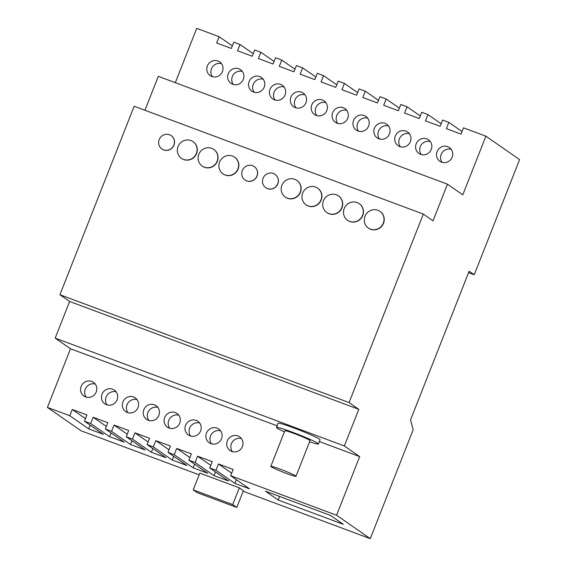 <?xml version="1.0" encoding="UTF-8"?>
<svg xmlns="http://www.w3.org/2000/svg" width="567" height="567" viewBox="0 0 567 567"><rect width="100%" height="100%" fill="white"/><g stroke="black" fill="none" stroke-linecap="round" stroke-linejoin="round"><path stroke-width="0.85" d="M485.891 136.186L519.592 159.596L474.225 274.775L469.115 271.232L410.543 419.92L413.18 429.751L370.279 538.65L336.578 515.24L359.676 456.598L344.353 445.96L358.791 409.31L349.088 402.57L423.336 214.092L433.039 220.832L447.469 184.183L462.792 194.821L485.891 136.186L463.487 127.83L461.014 134.117L446.349 128.645L448.83 122.366L442.607 120.041L440.134 126.328L425.47 120.856L427.943 114.577L441.147 123.748M427.943 114.577L421.728 112.259L419.247 118.538L404.59 113.074L407.063 106.787L400.841 104.47L398.367 110.749L383.703 105.285L386.177 99.005L399.381 108.177M386.177 99.005L379.961 96.681L377.487 102.967L362.823 97.496L365.297 91.216L359.074 88.899L356.6 95.178L341.936 89.706L344.417 83.427L357.621 92.598M344.417 83.427L338.194 81.109L335.721 87.389L321.057 81.924L323.53 75.638L317.314 73.32L314.834 79.6L300.177 74.135L302.65 67.856L315.854 77.027M302.65 67.856L296.428 65.531L293.954 71.818L279.29 66.346L281.764 60.067L275.548 57.749L273.074 64.028L258.41 58.557L260.884 52.277L274.088 61.449M260.884 52.277L254.661 49.96L252.187 56.239L237.523 50.775L240.004 44.488L233.781 42.171L231.308 48.45L216.644 42.986L219.117 36.706L232.321 45.877M323.53 75.638L336.734 84.809M407.063 106.787L420.267 115.959M448.83 122.366L462.034 131.537M240.004 44.488L253.208 53.659M219.117 36.706L196.721 28.35L175.316 82.69M222.434 71.57A8.349 8.023 124.8 0 1 210.137 75.609A8.349 8.023 124.8 0 1 208.316 64.177A8.349 8.023 124.8 0 1 222.434 71.57M264.201 87.141A8.349 8.023 124.8 0 1 251.904 91.188A8.349 8.023 124.8 0 1 250.075 79.756A8.349 8.023 124.8 0 1 264.201 87.141M305.967 102.712A8.349 8.023 124.8 0 1 293.671 106.759A8.349 8.023 124.8 0 1 291.842 95.327A8.349 8.023 124.8 0 1 305.967 102.712M347.734 118.29A8.349 8.023 124.8 0 1 335.437 122.337A8.349 8.023 124.8 0 1 333.609 110.905A8.349 8.023 124.8 0 1 347.734 118.29M389.494 133.862A8.349 8.023 124.8 0 1 377.204 137.909A8.349 8.023 124.8 0 1 375.375 126.476A8.349 8.023 124.8 0 1 389.494 133.862M431.26 149.44A8.349 8.023 124.8 0 1 418.963 153.487A8.349 8.023 124.8 0 1 417.135 142.055A8.349 8.023 124.8 0 1 431.26 149.44M452.147 157.229A8.349 8.023 124.8 0 1 439.85 161.269A8.349 8.023 124.8 0 1 438.022 149.837A8.349 8.023 124.8 0 1 452.147 157.229M410.38 141.651A8.349 8.023 124.8 0 1 398.084 145.698A8.349 8.023 124.8 0 1 396.255 134.266A8.349 8.023 124.8 0 1 410.38 141.651M368.614 126.08A8.349 8.023 124.8 0 1 356.317 130.119A8.349 8.023 124.8 0 1 354.488 118.687A8.349 8.023 124.8 0 1 368.614 126.08M326.847 110.501A8.349 8.023 124.8 0 1 314.55 114.548A8.349 8.023 124.8 0 1 312.729 103.116A8.349 8.023 124.8 0 1 326.847 110.501M285.088 94.93A8.349 8.023 124.8 0 1 272.791 98.97A8.349 8.023 124.8 0 1 270.962 87.545A8.349 8.023 124.8 0 1 285.088 94.93M243.321 79.352A8.349 8.023 124.8 0 1 231.024 83.399A8.349 8.023 124.8 0 1 229.196 71.966A8.349 8.023 124.8 0 1 243.321 79.352M197.578 456.201L212.235 461.666L209.762 467.952L228.678 481.085L214.014 475.621L195.105 462.481L197.578 456.201L210.782 465.372M155.812 440.623L170.476 446.094L167.995 452.374L186.912 465.514L172.248 460.043L153.338 446.909L155.812 440.623L169.016 449.794M114.045 425.052L128.709 430.516L126.235 436.803L145.145 449.936L130.488 444.471L111.571 431.331L114.045 425.052L127.249 434.223M72.278 409.473L86.942 414.945L84.469 421.224L103.385 434.365L88.721 428.893L69.805 415.76L72.278 409.473L85.482 418.644M93.165 417.262L107.822 422.727L105.349 429.013L124.265 442.147L109.601 436.682L90.692 423.542L93.165 417.262L106.369 426.434M148.129 442.005L134.932 432.834L149.589 438.305L147.115 444.585L166.032 457.725L151.368 452.26L152.828 448.554M189.895 457.583L176.691 448.412L191.355 453.876L188.882 460.163L207.798 473.296L193.134 467.832L194.594 464.125M218.458 463.983L233.122 469.455L230.649 475.734L249.558 488.874L234.901 483.41L215.984 470.27L218.458 463.983L231.662 473.154M359.676 456.598L319.363 441.565M344.353 445.96L55.183 338.123L69.621 301.474L59.918 294.734L134.166 106.256L423.336 214.092M277.086 425.803L70.506 348.769L55.183 338.123M359.173 203.624L359.379 203.766A10.149 9.759 124.8 0 1 362.745 215.517A10.149 9.759 124.8 0 1 347.791 220.435L347.592 220.294A10.149 9.759 -55.2 0 0 362.547 215.375A10.149 9.759 -55.2 0 0 359.173 203.624A10.149 9.759 -55.2 0 0 345.367 206.388A10.149 9.759 -55.2 0 0 347.592 220.294M317.626 188.131L317.832 188.272A10.149 9.759 124.8 0 1 321.205 200.023A10.149 9.759 124.8 0 1 306.251 204.942L306.045 204.8A10.149 9.759 -55.2 0 0 321 199.882A10.149 9.759 -55.2 0 0 317.626 188.131A10.149 9.759 -55.2 0 0 303.827 190.902A10.149 9.759 -55.2 0 0 306.045 204.8M234.54 157.144L234.745 157.286A10.149 9.759 124.8 0 1 238.119 169.044A10.149 9.759 124.8 0 1 223.164 173.963L222.959 173.821A10.149 9.759 -55.2 0 0 237.913 168.902A10.149 9.759 -55.2 0 0 234.54 157.144A10.149 9.759 -55.2 0 0 220.74 159.915A10.149 9.759 -55.2 0 0 222.959 173.821M193 141.651L193.205 141.793A10.149 9.759 124.8 0 1 196.579 153.551A10.149 9.759 124.8 0 1 181.624 158.469L181.419 158.328A10.149 9.759 -55.2 0 0 196.373 153.409A10.149 9.759 -55.2 0 0 193 141.651A10.149 9.759 -55.2 0 0 179.193 144.422A10.149 9.759 -55.2 0 0 181.419 158.328M254.413 166.733A8.122 7.803 -55.2 0 0 254.356 166.698A8.122 7.803 124.8 0 1 257.057 176.103A8.122 7.803 124.8 0 1 245.093 180.037A8.122 7.803 -55.2 0 0 245.15 180.072M171.326 135.754A8.122 7.803 -55.2 0 0 171.269 135.719A8.122 7.803 124.8 0 1 173.97 145.124A8.122 7.803 124.8 0 1 162.006 149.057A8.122 7.803 -55.2 0 0 162.063 149.093M275.186 174.48A8.122 7.803 -55.2 0 0 275.13 174.445A8.122 7.803 124.8 0 1 277.83 183.85A8.122 7.803 124.8 0 1 265.866 187.783A8.122 7.803 -55.2 0 0 265.916 187.819M213.773 149.397L213.979 149.539A10.149 9.759 124.8 0 1 217.345 161.297A10.149 9.759 124.8 0 1 202.391 166.216L202.192 166.074A10.149 9.759 -55.2 0 0 217.147 161.156A10.149 9.759 -55.2 0 0 213.773 149.397A10.149 9.759 -55.2 0 0 199.967 152.169A10.149 9.759 -55.2 0 0 202.192 166.074M296.86 180.384L297.058 180.526A10.149 9.759 124.8 0 1 300.432 192.277A10.149 9.759 124.8 0 1 285.477 197.196L285.279 197.054A10.149 9.759 -55.2 0 0 300.234 192.135A10.149 9.759 -55.2 0 0 296.86 180.384A10.149 9.759 -55.2 0 0 283.053 183.155A10.149 9.759 -55.2 0 0 285.279 197.054M338.4 195.877L338.605 196.019A10.149 9.759 124.8 0 1 341.979 207.77A10.149 9.759 124.8 0 1 327.024 212.689L326.819 212.547A10.149 9.759 -55.2 0 0 341.773 207.628A10.149 9.759 -55.2 0 0 338.4 195.877A10.149 9.759 -55.2 0 0 324.593 198.648A10.149 9.759 -55.2 0 0 326.819 212.547M379.94 211.363L380.145 211.512A10.149 9.759 124.8 0 1 383.519 223.263A10.149 9.759 124.8 0 1 368.564 228.182L368.359 228.04A10.149 9.759 -55.2 0 0 383.313 223.122A10.149 9.759 -55.2 0 0 379.94 211.363A10.149 9.759 -55.2 0 0 366.14 214.135A10.149 9.759 -55.2 0 0 368.359 228.04M281.764 60.067L294.968 69.238M365.297 91.216L378.501 100.387M265.427 491.171L330.596 515.474L343.361 524.34L278.191 500.037L265.427 491.171M278.191 500.037L279.602 496.458M109.601 436.682L111.061 432.975M151.368 452.26L132.451 439.12L134.932 432.834M193.134 467.832L174.218 454.691L176.691 448.412M234.901 483.41L236.354 479.703M214.014 475.621L215.474 471.914M172.248 460.043L173.708 456.343M130.488 444.471L131.941 440.765M88.721 428.893L90.181 425.193M193.212 489.867L197.302 492.702L236.808 507.437L232.718 504.595L193.212 489.867L199.811 473.112L239.324 487.84L232.718 504.595M239.324 487.84L243.406 490.682L236.808 507.437M107.085 404.895A8.349 8.023 124.8 0 1 116.136 391.861M117.107 399.77A8.349 8.023 124.8 0 1 104.81 403.817A8.349 8.023 124.8 0 1 102.981 392.385A8.349 8.023 124.8 0 1 117.107 399.77M148.852 420.473A8.349 8.023 124.8 0 1 157.902 407.439M158.866 415.342A8.349 8.023 124.8 0 1 146.577 419.389A8.349 8.023 124.8 0 1 144.748 407.957A8.349 8.023 124.8 0 1 158.866 415.342M190.618 436.044A8.349 8.023 124.8 0 1 199.669 423.01M200.633 430.92A8.349 8.023 124.8 0 1 188.336 434.96A8.349 8.023 124.8 0 1 186.508 423.535A8.349 8.023 124.8 0 1 200.633 430.92M232.378 451.623A8.349 8.023 124.8 0 1 241.436 438.589M242.4 446.491A8.349 8.023 124.8 0 1 230.103 450.538A8.349 8.023 124.8 0 1 228.274 439.106A8.349 8.023 124.8 0 1 242.4 446.491M211.498 443.833A8.349 8.023 124.8 0 1 220.549 430.8M221.52 438.709A8.349 8.023 124.8 0 1 209.223 442.749A8.349 8.023 124.8 0 1 207.394 431.317A8.349 8.023 124.8 0 1 221.52 438.709M169.731 428.255A8.349 8.023 124.8 0 1 178.789 415.221M179.753 423.131A8.349 8.023 124.8 0 1 167.456 427.178A8.349 8.023 124.8 0 1 165.628 415.746A8.349 8.023 124.8 0 1 179.753 423.131M127.965 412.684A8.349 8.023 124.8 0 1 137.023 399.65M137.987 407.56A8.349 8.023 124.8 0 1 125.69 411.599A8.349 8.023 124.8 0 1 123.861 400.167A8.349 8.023 124.8 0 1 137.987 407.56M86.205 397.106A8.349 8.023 124.8 0 1 95.256 384.072M96.22 391.981A8.349 8.023 124.8 0 1 83.923 396.028A8.349 8.023 124.8 0 1 82.095 384.596A8.349 8.023 124.8 0 1 96.22 391.981M233.299 84.483A8.349 8.023 124.8 0 1 242.357 71.442M275.066 100.054A8.349 8.023 124.8 0 1 284.117 87.02M316.833 115.625A8.349 8.023 124.8 0 1 325.883 102.592M358.592 131.204A8.349 8.023 124.8 0 1 367.65 118.17M400.359 146.775A8.349 8.023 124.8 0 1 409.417 133.741M442.125 162.353A8.349 8.023 124.8 0 1 451.176 149.319M421.246 154.564A8.349 8.023 124.8 0 1 430.296 141.53M379.479 138.993A8.349 8.023 124.8 0 1 388.53 125.959M337.712 123.415A8.349 8.023 124.8 0 1 346.77 110.381M295.946 107.843A8.349 8.023 124.8 0 1 305.003 94.809M254.186 92.265A8.349 8.023 124.8 0 1 263.237 79.231M212.419 76.694A8.349 8.023 124.8 0 1 221.47 63.66M447.469 184.183L158.299 76.347L144.939 110.274M349.088 402.57L59.918 294.734M358.791 409.31L69.621 301.474M215.984 470.27L209.762 467.952M336.578 515.24L230.649 475.734M69.805 415.76L47.408 407.404L70.506 348.769M90.692 423.542L84.469 421.224M111.571 431.331L105.349 429.013M132.451 439.12L126.235 436.803M153.338 446.909L147.115 444.585M174.218 454.691L167.995 452.374M195.105 462.481L188.882 460.163M199.137 474.827L81.109 430.814L47.408 407.404M370.279 538.65L243.179 491.256M474.225 274.775L468.555 272.663M277.724 183.772A8.122 7.803 -55.2 0 0 263.981 176.585A8.122 7.803 -55.2 0 0 265.76 187.712A8.122 7.803 -55.2 0 0 277.724 183.772M256.95 176.025A8.122 7.803 -55.2 0 0 243.208 168.838A8.122 7.803 -55.2 0 0 244.987 179.966A8.122 7.803 -55.2 0 0 256.95 176.025M173.863 145.046A8.122 7.803 -55.2 0 0 160.121 137.859A8.122 7.803 -55.2 0 0 161.9 148.979A8.122 7.803 -55.2 0 0 173.863 145.046M295.613 475.883A13.537 0.893 -158.5 0 0 282.012 469.837A13.537 0.893 -158.5 0 0 270.799 466.365A13.537 0.893 -158.5 0 0 283.068 472.155A13.537 0.893 -158.5 0 0 295.988 476.287A13.537 0.893 -158.5 0 0 295.613 475.883M270.799 466.365L284.825 430.764A13.537 0.893 21.5 0 1 296.038 434.23A13.537 0.893 21.5 0 1 309.639 440.283A13.537 0.893 21.5 0 1 310.014 440.687L295.988 476.287M309.575 441.785A22.56 1.481 -158.5 0 0 318.406 443.989A22.56 1.481 -158.5 0 0 317.782 443.316A22.56 1.481 -158.5 0 0 295.116 433.238A22.56 1.481 -158.5 0 0 276.434 427.454A22.56 1.481 -158.5 0 0 284.393 431.87M276.434 427.454L278.078 423.266A22.56 1.481 21.5 0 1 296.768 429.049A22.56 1.481 21.5 0 1 319.434 439.127A22.56 1.481 21.5 0 1 320.057 439.801L318.406 443.989"/></g></svg>
